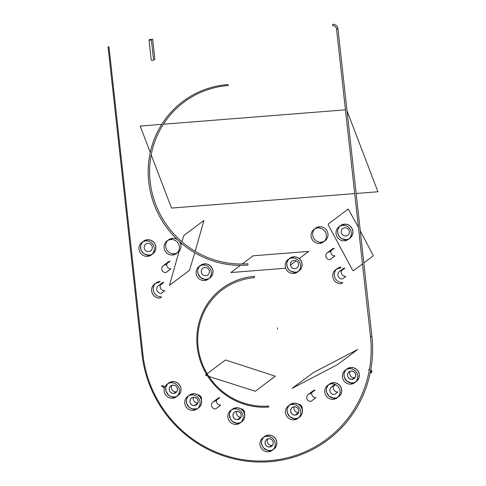 <?xml version="1.0" encoding="UTF-8"?>
<svg xmlns="http://www.w3.org/2000/svg" width="486" height="486" viewBox="0 0 486 486"><rect width="100%" height="100%" fill="white"/><g stroke="black" fill="none" stroke-linecap="round" stroke-linejoin="round"><path stroke-width="0.73" d="M179.079 251.384L169.456 285.349L189.51 270.289L194.771 252.763M195.19 251.311L203.926 220.425L183.872 235.485L181.873 241.718M181.424 243.273L180.895 245.108M362.465 263.928L353.273 270.83L352.453 269.955L328.512 225.34L328.196 224.089L348.249 209.029L358.425 227.345M360.26 230.759L373.327 255.77L363.807 262.914M208.871 376.419L255.314 391.266L275.368 376.213L225.48 359.968L207.17 373.716M206.483 374.232L205.426 375.028L207.583 376M337.557 364.591L357.611 349.531L313.421 372.574L292.086 388.363L337.557 364.591M240.327 265.399L230.807 272.549L285.677 268.217M290.403 265.162L296.193 260.818M299.163 258.582L308.725 251.402L253.115 255.794L242.168 264.013M150.259 152.422L140.187 126.05L161.753 124.349M163.393 124.216L345.455 109.836M347.01 110.759L377.944 191.763L356.141 193.483M354.701 193.598L171.509 208.069L151.189 154.846M160.41 284.978L163.818 282.415A4.222 4.076 -126.9 0 0 161.741 283.198L158.333 285.756A4.222 4.076 53.1 0 1 160.41 284.978A4.222 4.076 -126.9 0 0 164.736 290.731L161.328 293.295A4.222 4.076 53.1 0 1 158.333 285.756M160.016 281.412A7.843 7.576 -126.9 0 0 156.158 282.864L154.554 284.067A7.843 7.576 53.1 0 1 158.412 282.615L160.016 281.412M155.399 283.52A7.843 7.576 -126.9 0 0 161.723 296.861L160.119 298.064A7.843 7.576 53.1 0 1 154.554 284.067M228.274 85.524A90.493 87.383 -126.9 0 0 150.144 181.588A90.493 87.383 -126.9 0 0 247.951 263.752L247.836 265.125A91.696 88.549 53.1 0 1 148.722 181.867A91.696 88.549 53.1 0 1 227.898 84.528L228.274 85.524M149.026 39.955L151.255 60.155A3.019 0.407 -6.3 0 0 153.631 60.294L151.401 40.095A3.019 0.407 173.7 0 1 149.026 39.955A3.019 0.407 173.7 0 1 152.653 39.153L154.882 59.353A3.019 0.407 -6.3 0 0 153.54 59.499M268.545 406.035A65.154 62.919 53.1 0 1 198.124 346.876A65.154 62.919 53.1 0 1 254.378 277.713L254.5 276.334A66.357 64.079 -126.9 0 0 197.207 346.779A66.357 64.079 -126.9 0 0 268.928 407.031L268.545 406.035M170.082 261.243A3.864 3.73 -126.9 0 0 168.186 261.96L163.168 265.721A3.864 3.73 53.1 0 1 165.07 265.01L170.082 261.243M166.971 263.582A3.864 3.73 -126.9 0 0 170.92 268.849L165.908 272.61A3.864 3.73 53.1 0 1 163.168 265.721M219.86 397.572A3.864 3.73 -126.9 0 0 217.959 398.289L212.947 402.05A3.864 3.73 53.1 0 1 214.842 401.339L219.86 397.572M216.744 399.911A3.864 3.73 -126.9 0 0 220.699 405.178L215.687 408.939A3.864 3.73 53.1 0 1 212.947 402.05M315.08 390.051A3.864 3.73 -126.9 0 0 313.184 390.762L308.167 394.529A3.864 3.73 53.1 0 1 310.068 393.818L315.08 390.051M311.963 392.39A3.864 3.73 -126.9 0 0 315.918 397.657L310.906 401.418A3.864 3.73 53.1 0 1 308.167 394.529M334.155 248.279A3.864 3.73 -126.9 0 0 332.254 248.996L327.242 252.763A3.864 3.73 53.1 0 1 329.137 252.046L334.155 248.279M331.039 250.624A3.864 3.73 -126.9 0 0 334.994 255.885L329.982 259.652A3.864 3.73 53.1 0 1 327.242 252.763M369.445 369.317A2.412 2.333 -126.9 0 0 369.275 369.324L368.522 369.889A2.412 2.333 53.1 0 1 369.33 369.961M370.599 370.8A2.412 2.333 53.1 0 1 371.079 372.902L371.833 372.337A2.412 2.333 -126.9 0 0 370.794 369.725M161.316 386.255A2.412 2.333 53.1 0 1 163.691 387.646L164.444 387.081A2.412 2.333 -126.9 0 0 162.063 385.69L161.316 386.255M341.537 270.672L344.945 268.108A4.222 4.076 -126.9 0 0 342.867 268.892L339.459 271.449A4.222 4.076 53.1 0 1 341.537 270.672A4.222 4.076 -126.9 0 0 345.862 276.425L342.454 278.988A4.222 4.076 53.1 0 1 339.459 271.449M341.142 267.106A7.843 7.576 -126.9 0 0 337.284 268.558L335.68 269.76A7.843 7.576 53.1 0 1 339.538 268.308L341.142 267.106M336.525 269.214A7.843 7.576 -126.9 0 0 342.849 282.548L341.245 283.757A7.843 7.576 53.1 0 1 335.68 269.76M334.969 384.39A4.222 4.076 -126.9 0 0 334.878 384.456L331.47 387.02A4.222 4.076 53.1 0 1 333.548 386.236A4.222 4.076 -126.9 0 0 337.873 391.995L334.465 394.553A4.222 4.076 53.1 0 1 331.47 387.02M334.465 394.553A4.222 4.076 -126.9 0 1 329.903 390.72A4.222 4.076 -126.9 0 1 333.548 386.236L335.619 384.681M337.114 397.87L338.718 396.667A7.843 7.576 -126.9 0 0 333.153 382.67A7.843 7.576 -126.9 0 0 329.295 384.122L327.692 385.331A7.843 7.576 53.1 0 1 331.549 383.879L333.153 382.67L331.549 383.879A7.843 7.576 53.1 0 1 337.114 397.87A7.843 7.576 53.1 0 1 325.298 394.274A7.843 7.576 53.1 0 1 327.692 385.331M328.536 384.784A7.843 7.576 -126.9 0 0 334.86 398.119L333.256 399.322L334.86 398.119A7.843 7.576 -126.9 0 0 337.873 397.214M294.279 406.77A4.222 4.076 -126.9 0 0 298.604 412.523L295.196 415.087A4.222 4.076 53.1 0 1 292.201 407.547A4.222 4.076 53.1 0 1 294.279 406.77L292.742 407.207L291.509 408.216L290.768 409.637L290.628 411.253L291.12 412.821L292.159 414.096L293.587 414.892L295.196 415.087L296.733 414.643L297.967 413.641L298.702 412.219L298.841 410.603L298.355 409.036L297.317 407.76L295.883 406.958L294.279 406.77A4.222 4.076 53.1 0 1 297.274 414.303A4.222 4.076 53.1 0 1 295.196 415.087L298.604 412.529M289.79 404.838L292.414 403.471L295.385 403.234L298.264 404.17L300.603 406.138L302.049 408.829L302.377 411.842L301.551 414.716L299.425 417.213A7.843 7.576 -126.9 0 0 293.884 403.204A7.843 7.576 -126.9 0 0 290.027 404.656L288.423 405.859A7.843 7.576 53.1 0 1 292.28 404.407L293.884 403.204L292.28 404.407A7.843 7.576 53.1 0 1 297.839 418.403A7.843 7.576 53.1 0 1 286.023 414.807A7.843 7.576 53.1 0 1 288.423 405.859M289.267 405.312A7.843 7.576 -126.9 0 0 295.591 418.653L293.987 419.855L295.591 418.653A7.843 7.576 -126.9 0 0 298.604 417.747M236.646 411.32A4.222 4.076 -126.9 0 0 240.965 417.079L237.563 419.637A4.222 4.076 53.1 0 1 234.568 412.104A4.222 4.076 53.1 0 1 236.639 411.32L235.109 411.764L233.875 412.766L233.134 414.187L232.994 415.803L233.487 417.371L234.525 418.653L235.953 419.448L237.563 419.637L239.094 419.199L240.327 418.191L241.068 416.769L241.208 415.153L240.716 413.586L239.677 412.31L238.249 411.514L236.639 411.32A4.222 4.076 53.1 0 1 239.634 418.859A4.222 4.076 53.1 0 1 237.563 419.637L240.965 417.079M240.206 422.954L241.809 421.751A7.843 7.576 -126.9 0 0 236.251 407.754A7.843 7.576 -126.9 0 0 232.393 409.206L230.789 410.415A7.843 7.576 53.1 0 1 234.647 408.963L236.251 407.754L234.647 408.963A7.843 7.576 53.1 0 1 240.206 422.954A7.843 7.576 53.1 0 1 228.39 419.357A7.843 7.576 53.1 0 1 230.789 410.415M231.634 409.868A7.843 7.576 -126.9 0 0 237.952 423.203L236.348 424.406L237.952 423.203A7.843 7.576 -126.9 0 0 240.965 422.298M193.556 397.293A4.222 4.076 -126.9 0 0 197.881 403.052L194.473 405.616A4.222 4.076 53.1 0 1 191.478 398.077A4.222 4.076 53.1 0 1 193.556 397.293L192.019 397.736L190.785 398.745L190.044 400.16L189.911 401.776L190.397 403.344L191.435 404.625L192.869 405.421L194.473 405.616L196.01 405.172L197.243 404.164L197.984 402.748L198.118 401.132L197.632 399.565L196.593 398.283L195.165 397.487L193.556 397.293A4.222 4.076 53.1 0 1 196.551 404.832A4.222 4.076 53.1 0 1 194.473 405.616L197.881 403.052M197.122 408.933L198.725 407.724A7.843 7.576 -126.9 0 0 193.161 393.733A7.843 7.576 -126.9 0 0 189.309 395.185L187.699 396.388A7.843 7.576 53.1 0 1 191.557 394.936L193.161 393.733L191.557 394.936A7.843 7.576 53.1 0 1 197.122 408.933A7.843 7.576 53.1 0 1 185.306 405.336A7.843 7.576 53.1 0 1 187.699 396.388M188.544 395.841A7.843 7.576 -126.9 0 0 194.868 409.176L193.264 410.384L194.868 409.176A7.843 7.576 -126.9 0 0 197.881 408.27M168.417 383.205L172.506 381.565A7.843 7.576 -126.9 0 0 168.648 383.017L167.044 384.226A7.843 7.576 53.1 0 1 170.902 382.774L172.506 381.565L175.489 381.923L178.149 383.405L180.075 385.775L180.986 388.685L180.731 391.686L179.352 394.322L178.052 395.574A7.843 7.576 -126.9 0 0 172.506 381.565L170.902 382.774A7.843 7.576 53.1 0 1 176.467 396.764A7.843 7.576 53.1 0 1 164.651 393.168A7.843 7.576 53.1 0 1 167.044 384.226M167.889 383.679A7.843 7.576 -126.9 0 0 174.213 397.013L172.609 398.216L174.213 397.013L171.23 396.655L168.569 395.179L166.048 391.388L165.714 388.375M172.044 385.295A4.222 4.076 -126.9 0 0 175.975 391.831L173.818 393.447A4.222 4.076 53.1 0 1 170.823 385.914A4.222 4.076 53.1 0 1 177.183 387.846A4.222 4.076 53.1 0 1 173.818 393.447L175.975 391.831A4.222 4.076 -126.9 0 0 176.831 391.667M264.244 436.756L268.339 435.122A7.843 7.576 -126.9 0 0 264.481 436.574L262.877 437.777A7.843 7.576 53.1 0 1 266.735 436.325L268.339 435.122L271.322 435.48L273.976 436.957L275.908 439.332L276.813 442.242L276.558 445.243L275.185 447.879L273.879 449.131A7.843 7.576 -126.9 0 0 268.339 435.122L266.735 436.325A7.843 7.576 53.1 0 1 272.294 450.322A7.843 7.576 53.1 0 1 260.478 446.725A7.843 7.576 53.1 0 1 262.877 437.777M263.722 437.23A7.843 7.576 -126.9 0 0 270.046 450.571L268.442 451.773L270.046 450.571L267.063 450.212L263.327 447.636L261.881 444.939L261.547 441.926M267.877 438.846A4.222 4.076 -126.9 0 0 271.808 445.383L269.651 447.005A4.222 4.076 53.1 0 1 266.656 439.466A4.222 4.076 53.1 0 1 273.017 441.403A4.222 4.076 53.1 0 1 269.651 447.005L271.808 445.383A4.222 4.076 -126.9 0 0 272.664 445.225M346.7 369.117L350.789 367.483A7.843 7.576 -126.9 0 0 346.931 368.935L345.327 370.138A7.843 7.576 53.1 0 1 349.185 368.686L350.789 367.483L353.772 367.841L356.432 369.317L358.358 371.693L359.263 374.603L359.014 377.604L357.635 380.24L356.329 381.492M346.172 369.591A7.843 7.576 -126.9 0 0 352.496 382.932L350.892 384.134A7.843 7.576 53.1 0 1 345.327 370.138M350.327 371.213A4.222 4.076 -126.9 0 0 354.258 377.743L352.101 379.366A4.222 4.076 53.1 0 1 349.106 371.833A4.222 4.076 53.1 0 1 355.466 373.764A4.222 4.076 53.1 0 1 352.101 379.366L354.258 377.743A4.222 4.076 -126.9 0 0 355.114 377.586M340.34 225.796L344.434 224.161A7.843 7.576 -126.9 0 0 340.577 225.613L338.973 226.816A7.843 7.576 53.1 0 1 342.83 225.364L344.434 224.161L347.417 224.52L350.072 225.996L352.004 228.371L352.909 231.281L352.654 234.282L351.281 236.919L349.975 238.17A7.843 7.576 -126.9 0 0 344.434 224.161L342.83 225.364A7.843 7.576 53.1 0 1 348.389 239.361A7.843 7.576 53.1 0 1 336.573 235.765A7.843 7.576 53.1 0 1 338.973 226.816M339.817 226.269A7.843 7.576 -126.9 0 0 346.135 239.61L344.531 240.813L346.135 239.61L341.755 238.644L339.422 236.676L337.977 233.985L337.642 230.972M143.291 241.366L147.386 239.726A7.843 7.576 -126.9 0 0 143.528 241.178L141.924 242.386A7.843 7.576 53.1 0 1 145.776 240.935L147.386 239.726L150.362 240.084L153.023 241.566L154.955 243.942L155.86 246.845L155.605 249.853L154.232 252.483L152.926 253.735A7.843 7.576 -126.9 0 0 147.386 239.726L145.776 240.935A7.843 7.576 53.1 0 1 151.34 254.925A7.843 7.576 53.1 0 1 139.525 251.329A7.843 7.576 53.1 0 1 141.924 242.386M142.763 241.84A7.843 7.576 -126.9 0 0 149.087 255.174L147.483 256.377L149.087 255.174L144.707 254.208L142.368 252.24L140.922 249.549L140.594 246.536M289.522 258.455L293.611 256.821A7.843 7.576 -126.9 0 0 289.759 258.273L288.149 259.475A7.843 7.576 53.1 0 1 292.007 258.023L293.611 256.821L296.594 257.179L299.255 258.655L301.18 261.031L302.092 263.941L301.836 266.942L300.457 269.578L299.157 270.83A7.843 7.576 -126.9 0 0 293.611 256.821L292.007 258.023A7.843 7.576 53.1 0 1 297.572 272.02A7.843 7.576 53.1 0 1 285.756 268.424A7.843 7.576 53.1 0 1 288.149 259.475M288.994 258.929A7.843 7.576 -126.9 0 0 295.318 272.269L293.714 273.472L295.318 272.269L290.938 271.303L288.599 269.335L287.153 266.644L286.825 263.631M200.378 265.502L204.472 263.862A7.843 7.576 -126.9 0 0 200.615 265.313L199.011 266.522A7.843 7.576 53.1 0 1 202.869 265.07L204.472 263.862L207.455 264.22L210.11 265.702L212.042 268.072L212.947 270.981L212.692 273.983L211.319 276.619L210.013 277.87M199.855 265.976A7.843 7.576 -126.9 0 0 206.179 279.31L204.576 280.513A7.843 7.576 53.1 0 1 199.011 266.522M323.439 241.937L325.043 240.734A7.843 7.576 -126.9 0 0 319.478 226.737A7.843 7.576 -126.9 0 0 315.627 228.189L314.017 229.392A7.843 7.576 53.1 0 1 317.874 227.94L319.478 226.737L317.874 227.94A7.843 7.576 53.1 0 1 323.439 241.937A7.843 7.576 53.1 0 1 311.623 238.34A7.843 7.576 53.1 0 1 314.017 229.392M314.861 228.845A7.843 7.576 -126.9 0 0 321.185 242.186L319.581 243.389L321.185 242.186A7.843 7.576 -126.9 0 0 324.198 241.281M177.445 239.689A7.843 7.576 -126.9 0 0 168.612 239.805L167.008 241.007A7.843 7.576 53.1 0 1 170.865 239.555L172.469 238.353L170.865 239.555A7.843 7.576 53.1 0 1 176.424 253.552A7.843 7.576 53.1 0 1 164.608 249.956A7.843 7.576 53.1 0 1 167.008 241.007M167.852 240.461A7.843 7.576 -126.9 0 0 174.17 253.795L172.566 255.004L174.17 253.795A7.843 7.576 -126.9 0 0 177.183 252.89M176.424 253.552L178.028 252.343A7.843 7.576 -126.9 0 0 179.249 241.36M207.65 279.043L204.673 279.28L200.536 277.476L198.015 273.685L197.68 270.672M197.954 269.189L199.333 266.553M204.867 267.428L203.33 267.871L202.097 268.873L201.356 270.295L201.222 271.911L201.708 273.478L202.747 274.754L204.181 275.55L205.785 275.744L207.322 275.307L208.555 274.298L209.296 272.877L209.43 271.261L208.944 269.694L207.905 268.418L206.471 267.622L204.867 267.428M208.427 279.061L210.037 277.858A7.843 7.576 -126.9 0 0 204.472 263.862L202.869 265.07A7.843 7.576 53.1 0 1 208.427 279.061A7.843 7.576 53.1 0 1 204.576 280.513L206.179 279.31A7.843 7.576 -126.9 0 0 209.193 278.405M287.098 262.148L288.471 259.512M296.788 272.002L295.318 272.269A7.843 7.576 -126.9 0 0 298.331 271.364M294.006 260.387L292.469 260.824L291.236 261.833L290.5 263.254L290.361 264.87L290.847 266.437L291.886 267.713L293.319 268.509L294.923 268.703L296.46 268.26L297.693 267.257L298.434 265.836L298.574 264.22L298.082 262.653L297.043 261.377L295.616 260.581L294.006 260.387M140.867 245.053L142.24 242.417M150.557 254.907L149.087 255.174A7.843 7.576 -126.9 0 0 152.1 254.269M147.774 243.292L146.237 243.735L145.01 244.737L144.269 246.159L144.129 247.775L144.621 249.342L145.66 250.618L147.088 251.414L148.692 251.608L150.229 251.171L151.462 250.162L152.203 248.741L152.343 247.125L151.851 245.558L150.812 244.282L149.384 243.486L147.774 243.292M337.916 229.483L339.289 226.853M347.605 239.343L346.135 239.61A7.843 7.576 -126.9 0 0 349.148 238.705M344.823 227.727L343.292 228.165L342.059 229.173L341.318 230.595L341.178 232.211L341.67 233.778L342.709 235.054L344.137 235.85L345.746 236.044L347.277 235.601L348.511 234.598L349.252 233.177L349.391 231.561L348.899 229.993L347.861 228.718L346.433 227.922L344.823 227.727M353.966 382.664L350.989 382.901L346.852 381.091L344.331 377.306L343.997 374.293M344.27 372.805L345.649 370.174M351.184 371.049L349.647 371.486L348.413 372.495L347.672 373.916L347.539 375.532L348.025 377.1L349.063 378.375L350.497 379.171L352.101 379.366L353.638 378.922L354.871 377.92L355.612 376.498L355.746 374.882L355.26 373.315L354.221 372.039L352.787 371.243L351.184 371.049M354.75 382.682L356.353 381.48A7.843 7.576 -126.9 0 0 350.789 367.483L349.185 368.686A7.843 7.576 53.1 0 1 354.75 382.682A7.843 7.576 53.1 0 1 350.892 384.134L352.496 382.932A7.843 7.576 -126.9 0 0 355.509 382.026M261.82 440.444L263.199 437.807M271.516 450.303L270.046 450.571A7.843 7.576 -126.9 0 0 273.059 449.665M268.734 438.688L267.197 439.125L265.964 440.134L265.222 441.555L265.089 443.171L265.575 444.733L266.614 446.014L268.047 446.81L269.651 447.005L271.188 446.561L272.421 445.559L273.162 444.137L273.296 442.521L272.81 440.954L271.771 439.672L270.338 438.876L268.734 438.688M165.987 386.892L167.366 384.256M175.683 396.746L174.213 397.013A7.843 7.576 -126.9 0 0 177.226 396.108M172.901 385.131L171.364 385.574L170.13 386.577L169.389 387.998L169.256 389.614L169.742 391.181L170.78 392.457L172.214 393.253L173.818 393.447L175.355 393.01L176.588 392.002L177.329 390.58L177.463 388.964L176.977 387.397L175.938 386.121L174.504 385.325L172.901 385.131M142.009 354.337L142.927 354.434L108.979 46.935L108.056 46.844L142.009 354.337A118.244 114.18 -126.9 0 0 269.809 461.7A118.244 114.18 -126.9 0 0 371.899 336.178L370.472 336.458A117.035 113.013 53.1 0 1 269.426 460.698A117.035 113.013 53.1 0 1 142.927 354.434L142.009 354.337M370.472 336.458L371.899 336.178L337.946 28.68L336.525 28.966L370.472 336.458M332.612 25.679A3.621 3.493 53.1 0 1 336.525 28.966L337.946 28.68A4.824 4.66 -126.9 0 0 332.734 24.3L332.612 25.679M196.338 408.914L191.885 408.817L189.23 407.341L186.703 403.55L186.369 400.537M186.648 399.055L188.021 396.418M189.072 395.367L191.691 393.994L194.667 393.763L197.541 394.699L199.88 396.661L201.326 399.358L201.66 402.372L200.827 405.245L198.707 407.742M201.471 399.875A4.222 4.076 -126.9 0 0 197.608 394.735M239.422 422.935L236.451 423.172L232.314 421.368L230.382 418.993L229.459 414.564M229.732 413.082L231.105 410.445M232.156 409.394L234.774 408.021L237.751 407.79L240.631 408.726L242.964 410.688L244.409 413.379L244.744 416.399L243.911 419.272L241.791 421.763M244.555 413.902A4.222 4.076 -126.9 0 0 240.692 408.762M297.061 418.385L294.085 418.622L289.948 416.812L287.426 413.027L287.092 410.014M287.366 408.526L288.745 405.889M302.189 409.352A4.222 4.076 -126.9 0 0 298.331 404.206M336.33 397.852L333.353 398.089L329.216 396.284L326.695 392.494L326.361 389.48M326.635 387.998L328.014 385.362M329.065 384.311L331.683 382.938L334.66 382.707L337.533 383.642L339.872 385.605L341.318 388.296L341.652 391.309L340.82 394.189L338.693 396.679M277.451 327.88L277.591 329.144M299.176 270.817L297.572 272.02M152.944 253.722L151.34 254.925M349.993 238.158L348.389 239.361M273.904 449.113L272.294 450.322M178.07 395.561L176.467 396.764M299.443 417.201L297.839 418.403"/></g></svg>
